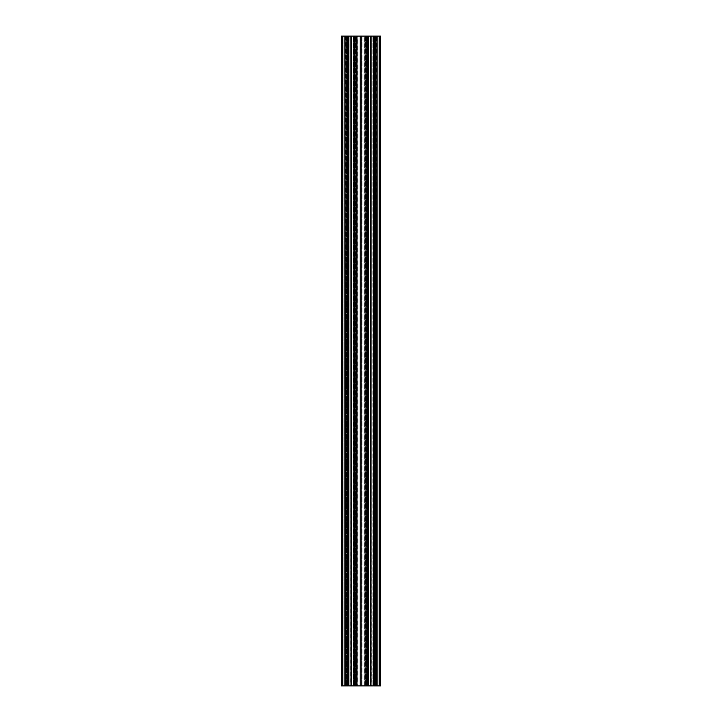 <?xml version="1.0" encoding="UTF-8"?>
<svg xmlns="http://www.w3.org/2000/svg" width="722" height="722" viewBox="0 0 722 722"><rect width="100%" height="100%" fill="white"/><g stroke="black" fill="none" stroke-linecap="round" stroke-linejoin="round"><path stroke-width="0.54" stroke-dasharray="3.61 2.71" d="M368.238 36.1L368.599 685.9L368.563 36.1L368.599 685.9L368.563 36.1L368.599 685.9L368.599 36.1L368.13 685.9L368.238 36.1M367.922 685.9L367.128 685.9L367.128 36.1L367.245 685.9L367.128 36.1L366.993 685.9L366.975 36.1L368.13 36.1L367.245 36.1L367.245 685.9L365.549 685.9L365.711 36.1L365.693 685.9L365.711 36.1L365.693 685.9L366.83 685.9L366.83 36.1L368.085 36.1L368.085 685.9L365.693 685.9L366.83 685.9L366.83 36.1L365.711 36.1L366.975 36.1L366.975 685.9L366.975 36.1L366.975 685.9L366.975 36.1L366.975 685.9L366.975 36.1L366.975 685.9L370.404 685.9L370.494 36.1L370.494 685.9L370.404 36.1L366.975 36.1L368.085 36.1L367.922 685.9L367.922 36.1L366.83 36.1L366.993 685.9L361.217 685.9L361.217 36.1L360.783 685.9L360.783 36.1L360.883 685.9M367.805 36.1L368.563 36.1L367.841 36.1L367.805 685.9L367.805 36.1L367.841 685.9L368.563 685.9L367.805 685.9L367.805 36.1M373.364 36.1L372.895 685.9L372.895 36.1L373.139 685.9L373.139 36.1L373.139 685.9L373.364 36.1L374.249 36.1L373.364 36.1M373.409 685.9L373.409 36.1L373.409 685.9L373.409 36.1L374.366 36.1L374.249 685.9L374.249 36.1L374.249 685.9L374.357 36.1L375.945 36.1L375.945 685.9L375.783 36.1L375.801 685.9L375.783 36.1L373.409 36.1L374.519 36.1L374.519 685.9L375.801 685.9L374.664 685.9L374.664 36.1L375.783 36.1L374.519 36.1L374.519 685.9L375.801 685.9L374.664 685.9L374.664 36.1L374.664 685.9L373.409 685.9L374.519 685.9L374.384 36.1L374.519 685.9L374.384 36.1L374.519 685.9L374.519 36.1L371 36.1L371 685.9L370.494 685.9M373.527 36.1L372.895 36.1L373.653 36.1L373.689 685.9L373.689 36.1L373.653 685.9L372.931 685.9L373.689 685.9L373.689 36.1L373.689 685.9L373.527 36.1L371.27 36.1L373.527 36.1M353.87 36.1L353.401 685.9L353.401 36.1L353.645 685.9L353.645 36.1L353.645 685.9L353.87 36.1L354.755 36.1L353.87 36.1M353.915 685.9L353.915 36.1L353.915 685.9L353.915 36.1L354.872 36.1L354.755 685.9L354.755 36.1L354.755 685.9L354.863 36.1L356.451 36.1L356.451 685.9L356.289 36.1L356.307 685.9L356.289 36.1L353.915 36.1L355.025 36.1L355.025 685.9L356.307 685.9L355.17 685.9L355.17 36.1L356.289 36.1L355.025 36.1L355.025 685.9L356.307 685.9L355.17 685.9L355.17 36.1L355.17 685.9L353.915 685.9L355.025 685.9L354.89 36.1L355.025 685.9L354.89 36.1L355.025 685.9L355.025 36.1L351.506 36.1L351.506 685.9L347.481 685.9L347.481 36.1L349.06 36.1L349.105 685.9L349.069 36.1L349.105 685.9L349.069 36.1L349.105 685.9L349.105 36.1L348.861 685.9L348.636 36.1L348.861 685.9L348.636 36.1L347.751 36.1L347.751 685.9L346.055 685.9L346.055 36.1L346.199 685.9L346.217 36.1L346.199 685.9L347.336 685.9L347.336 36.1L346.217 36.1L348.591 36.1L348.591 685.9L346.199 685.9L347.336 685.9L347.336 36.1L346.217 36.1L347.481 36.1L347.481 685.9L347.616 36.1L347.481 685.9L347.616 36.1L347.481 685.9L347.481 36.1L347.481 685.9L348.428 685.9L348.428 36.1L348.428 685.9L341.506 685.9L341.506 36.1L342.192 36.1L342.192 685.9L342.029 36.1L342.192 685.9L342.029 36.1L342.029 685.9L341.506 685.9L341.506 36.1L342.806 36.1L342.806 685.9M354.033 36.1L353.437 36.1L354.159 36.1L354.195 685.9L354.195 36.1L354.159 685.9L353.437 685.9L354.195 685.9L354.195 36.1L354.195 685.9L354.033 36.1L351.776 36.1L354.033 36.1M348.311 36.1L349.105 36.1L348.347 36.1L348.347 685.9L348.311 36.1L348.347 685.9L349.069 685.9L348.311 685.9L348.311 36.1M367.805 685.9L367.967 36.1L370.224 36.1L367.967 36.1L367.967 685.9L370.377 685.9L370.377 36.1L370.224 685.9L367.805 685.9M350.883 685.9L350.883 36.1L351.1 685.9L351.1 36.1L351.1 685.9L351.1 36.1L350.73 685.9L348.311 685.9L348.473 36.1L350.73 36.1L348.473 36.1L348.473 685.9L350.883 685.9L350.883 36.1L351 685.9M351.506 685.9L351.623 36.1L351.569 685.9L351.406 36.1L351.569 685.9L351.1 685.9L351.406 36.1L351.623 685.9L355.025 685.9L354.078 685.9L354.078 36.1L354.078 685.9L360.783 685.9M346.903 36.1L346.903 685.9L342.544 685.9L342.616 36.1L342.544 685.9L342.616 36.1L342.706 685.9L345.342 685.9L342.381 685.9L342.381 36.1L342.219 685.9L342.381 36.1L342.219 685.9L342.932 685.9L342.192 685.9L342.769 685.9L342.769 36.1L342.219 36.1L342.219 685.9L342.932 685.9L342.769 36.1L342.192 36.1L342.932 36.1L342.219 36.1L342.219 685.9L343.13 685.9L342.869 36.1L342.86 685.9L342.869 36.1L342.86 685.9L345.342 685.9L345.278 36.1L345.621 685.9L345.278 36.1L342.706 36.1L345.621 36.1L345.621 685.9L346.56 685.9L346.731 36.1L346.731 685.9L346.56 36.1L345.621 36.1L346.903 36.1L346.903 685.9M348.591 685.9L348.591 36.1L348.591 685.9L348.591 36.1L347.634 36.1L347.751 685.9L347.336 36.1L347.499 685.9L348.428 685.9M348.591 36.1L350.91 36.1M379.194 36.1L380.494 36.1L379.808 36.1L379.808 685.9L379.971 36.1L379.808 685.9L379.971 36.1L379.971 685.9L380.494 685.9L380.494 36.1L379.971 36.1L379.971 685.9L380.494 685.9L374.095 685.9L374.095 36.1L379.194 36.1L379.194 685.9M379.23 36.1L379.808 36.1L379.068 36.1L379.294 685.9L379.14 36.1L379.781 36.1L379.781 685.9L379.068 685.9L379.808 685.9L379.23 685.9L379.23 36.1L379.781 36.1L379.781 685.9L379.619 36.1L379.781 685.9L379.619 36.1L379.781 685.9L379.068 685.9L379.23 36.1M376.722 36.1L379.294 36.1L376.379 36.1L376.379 685.9L379.294 685.9L376.658 685.9L379.131 685.9L379.131 36.1L378.87 685.9L379.619 685.9L376.658 685.9L377.57 685.9L376.658 685.9L376.722 36.1L376.379 685.9L376.658 36.1L379.619 36.1L378.87 36.1L378.87 685.9L378.87 36.1L378.87 685.9L378.87 36.1L377.57 36.1L378.87 36.1L377.57 36.1L377.57 685.9L377.57 36.1L377.57 685.9L377.57 36.1L376.658 36.1L376.722 685.9L376.722 36.1M375.44 36.1L376.379 36.1L375.269 36.1L375.269 685.9L376.379 685.9L375.44 685.9L375.44 36.1L375.097 685.9L375.44 36.1M375.097 36.1L375.097 685.9M374.095 36.1L373.572 36.1L373.572 685.9L373.572 36.1L373.572 685.9L374.095 685.9M370.494 36.1L371 36.1M367.399 685.9L367.399 36.1L367.922 36.1M367.399 36.1L361.217 36.1M354.601 685.9L354.601 36.1L360.783 36.1M354.601 36.1L354.078 36.1L354.078 685.9M351 36.1L351.506 36.1M347.905 685.9L347.905 36.1L348.428 36.1M347.905 36.1L342.806 36.1M341.506 36.1L342.029 36.1L342.029 685.9L341.506 685.9L341.506 36.1M355.991 36.1L355.802 685.9L355.802 36.1L355.802 685.9L355.991 36.1L357.038 36.1L355.991 36.1M357.228 36.1L357.038 685.9L355.991 685.9L364.123 685.9L357.877 685.9L357.877 36.1L357.038 36.1L357.038 685.9L357.877 685.9L357.877 36.1L357.228 36.1L357.228 685.9L357.228 36.1M360.016 36.1L357.877 36.1L360.016 36.1L360.016 685.9L360.016 36.1L366.198 36.1L366.198 685.9L366.198 36.1L366.198 685.9L366.009 36.1L364.962 36.1L364.962 685.9L364.123 685.9L364.123 36.1L364.962 36.1L364.962 685.9L366.009 685.9L364.123 685.9L364.123 36.1L360.016 36.1M348.004 36.1L348.004 685.9M354.628 36.1L354.89 685.9L354.628 36.1M351.623 36.1L351.776 685.9L354.033 685.9L351.623 685.9L351.596 36.1L351.623 685.9M373.996 36.1L373.996 685.9M371 685.9L371.117 36.1L370.9 685.9L370.9 36.1L370.9 685.9L370.9 36.1L371.27 685.9L373.527 685.9L371.117 685.9L373.572 685.9M370.377 685.9L370.431 36.1L370.431 685.9L370.9 685.9L370.594 36.1L370.224 685.9L370.377 36.1M367.372 36.1L367.11 685.9L367.372 36.1M371.117 36.1L371.117 685.9M345.08 36.1L342.381 36.1L343.13 36.1L343.13 685.9L343.13 36.1L343.13 685.9L343.13 36.1L344.43 36.1L343.13 36.1L344.43 36.1L344.43 685.9L345.342 685.9L344.43 685.9L344.43 36.1L344.43 685.9L344.43 36.1L345.342 36.1L345.342 685.9L345.08 36.1M376.92 36.1L377.57 36.1L376.821 36.1L376.821 685.9L376.658 36.1L376.658 685.9L376.92 36.1M347.751 685.9L348.636 685.9L347.751 685.9M354.755 685.9L353.87 685.9L354.755 685.9M374.249 685.9L373.364 685.9L374.249 685.9M367.245 685.9L368.13 685.9L367.245 685.9M346.055 36.1L346.055 685.9L346.055 36.1M348.067 36.1L348.067 685.9M342.932 36.1L342.932 685.9L342.932 36.1M346.704 36.1L346.704 685.9L346.704 36.1M342.544 685.9L342.544 36.1L342.544 685.9M356.451 685.9L356.451 36.1L356.451 685.9M354.439 36.1L354.439 685.9M361.984 36.1L361.984 685.9L361.984 36.1M375.945 685.9L375.945 36.1L375.945 685.9M373.933 36.1L373.933 685.9M379.068 685.9L379.068 36.1L379.068 685.9M375.296 685.9L375.296 36.1L375.296 685.9M379.456 36.1L379.456 685.9L379.456 36.1M368.085 685.9L368.085 36.1M365.549 36.1L365.549 685.9L365.549 36.1M367.561 36.1L367.561 685.9M364.772 685.9L364.772 36.1L364.772 685.9M351.253 36.1L351.253 685.9M342.219 36.1L342.219 685.9L342.219 36.1M361 36.1L361 685.9M370.747 36.1L370.747 685.9M379.781 36.1L379.781 685.9L379.781 36.1M347.138 685.9L347.138 36.1L347.138 685.9M347.201 36.1L347.201 685.9L347.201 36.1M341.668 36.1L341.668 685.9L341.668 36.1M355.368 685.9L355.368 36.1L355.368 685.9M355.305 36.1L355.305 685.9L355.305 36.1M374.862 685.9L374.862 36.1L374.862 685.9M374.799 36.1L374.799 685.9L374.799 36.1M380.332 36.1L380.332 685.9L380.332 36.1M366.632 685.9L366.632 36.1L366.632 685.9M366.695 36.1L366.695 685.9L366.695 36.1M345.278 36.1L345.278 685.9L345.278 36.1M342.282 36.1L342.282 685.9L342.282 36.1M354.502 36.1L354.502 685.9M379.718 36.1L379.718 685.9L379.718 36.1M367.498 36.1L367.498 685.9"/><path stroke-width="1.08" d="M341.506 36.1L342.806 36.1L342.806 685.9L341.506 685.9L341.506 36.1M347.905 36.1L348.067 685.9L347.905 36.1L342.806 36.1M348.067 36.1L348.591 36.1L348.591 685.9L348.428 36.1M350.91 36.1L351 685.9L350.91 36.1L348.591 36.1M351.506 36.1L351.506 685.9L351.596 36.1L351 36.1M351.596 36.1L353.915 36.1L353.915 685.9L353.915 36.1M354.439 36.1L354.439 685.9L354.601 36.1L354.078 36.1M354.601 36.1L360.883 36.1L360.883 685.9L361.217 36.1L361.117 685.9M367.399 36.1L367.561 685.9L367.399 36.1L361.217 36.1M367.561 36.1L368.085 36.1L368.085 685.9L367.922 36.1M370.404 36.1L370.494 685.9L370.404 36.1L368.085 36.1M371 36.1L371 685.9L371.09 36.1L370.494 36.1M371.09 36.1L373.409 36.1L373.409 685.9L373.409 36.1M373.933 36.1L373.933 685.9L374.095 36.1L373.572 36.1M374.095 36.1L379.194 36.1L379.194 685.9L380.494 685.9L380.494 36.1L379.194 36.1M374.095 685.9L379.194 685.9M371.09 685.9L373.409 685.9M371 685.9L370.494 685.9M370.404 685.9L368.085 685.9M367.399 685.9L361.217 685.9M360.883 685.9L360.783 36.1M354.601 685.9L360.783 685.9M351.596 685.9L353.915 685.9M351.506 685.9L351 685.9M350.91 685.9L348.591 685.9M347.905 685.9L342.806 685.9M351.253 36.1L351.253 685.9M361 36.1L361 685.9M370.747 36.1L370.747 685.9M380.494 685.9L380.494 36.1L380.494 685.9"/></g></svg>
